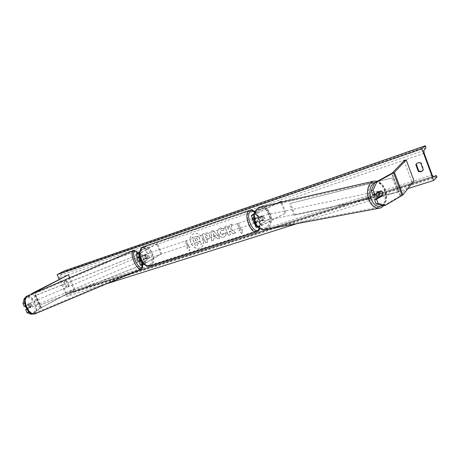 <?xml version="1.0" encoding="UTF-8"?>
<svg xmlns="http://www.w3.org/2000/svg" width="460" height="460" viewBox="0 0 460 460"><rect width="100%" height="100%" fill="white"/><g stroke="black" fill="none" stroke-linecap="round" stroke-linejoin="round"><path stroke-width="0.34" stroke-dasharray="2.3 1.72" d="M24.932 304.123L25.794 306.049L29.112 303.87L30.182 305.21L30.521 307.033L26.87 309.057M24.311 306.619L27.64 304.434L28.71 305.773L29.055 307.591M25.156 298.103L31.487 294.245M25.726 297.884L24.65 302.421M30.521 307.033L27.025 309.321M27.761 310.448L27.226 309.247M29.664 312.587L32.804 313.726L41.4 307.757L74.986 289.633L69.805 277.8M31.332 314.278L40.285 308.102L73.974 289.938L67.551 275.27M32.804 313.726L32.027 314.019M74.986 289.633L73.974 289.938M25.317 297.781L29.727 295.004M29.112 303.87L27.64 304.434M372.796 195.023L379.379 191.314L380.978 193.206L381.127 195.92L379.816 196.667M379.379 191.314L381.317 190.82M383.531 205.741L400.505 195.753L411.815 181.596L413.994 180.866M411.815 181.596L404.041 160.764M381.127 195.92L381.823 195.747M260.82 216.344L254.127 219.109L256.237 217.666L257.755 221.444L255.656 222.91L262.344 220.144L262.28 217.885L260.82 216.344L261.648 216.125L263.108 217.666L263.177 219.932L255.116 223.376M253.926 219.483L261.648 216.125M253.926 214.889L277.702 203.084M257.772 227.154L262.16 225.36L285.97 212.853L281.733 202.164M255.656 222.91L257.278 226.947L270.9 217.758L256.082 227.435M257.278 226.947L261.326 225.567L285.97 212.853M285.131 213.072L280.525 201.463M253.954 214.728L277.023 203.239M269.859 218.103L265.288 206.666L266.328 206.31L254.115 213.963M265.288 206.666L254.213 213.595M270.9 217.758L266.328 206.31M254.926 222.945L256.691 221.795L255.173 218.017L253.316 219.207L251.695 215.171M252.925 219.598L253.316 219.207M262.344 220.144L263.177 219.932M257.755 221.444L256.691 221.795M256.237 217.666L255.173 218.017M140.95 260.17L140.484 258.307L139.529 256.829L138.506 257.686L144.469 254.995C145.601 255.737 146.073 256.852 145.889 258.347L141.22 260.722M137.442 258.117L138.523 257.215L139.478 258.692L139.938 260.555L139.662 260.78M140.329 260.406L139.938 260.555M140.38 265.046L148.77 258.025L144.515 247.963L139.719 251.608M144.595 259.308L146.74 258.066C146.924 256.571 146.452 255.455 145.32 254.713L143.169 255.938L141.651 252.35L157.435 243.507L161.719 253.713L146.113 262.878L144.595 259.308L141.277 260.832M146.113 262.878L143.669 264.063M161.719 253.713L145.256 263.16L141.45 264.615L149.742 257.657L148.77 258.025M149.742 257.657L145.487 247.589L144.515 247.963M139.644 252.04L145.487 247.589M157.435 243.507L139.518 253.259M141.651 252.35L139.512 253.38M160.879 253.989L156.595 243.794M139.961 257.416L143.169 255.938M145.889 258.347L146.74 258.066M144.469 254.995L145.32 254.713M139.529 256.829L138.523 257.215M146.843 258.698C147.89 256.571 147.349 255.145 145.233 254.42L145.067 254.495C144.014 256.617 144.543 258.043 146.659 258.779L146.843 258.698M145.941 258.054L146.964 257.721L146.332 258.865L144.147 259.095L142.899 256.151L143.917 255.812L144.555 254.667L145.722 254.782L144.699 255.122L145.941 258.054L144.147 259.095M142.899 256.151L144.699 255.122M254.788 223.037L255.38 222.968C256.174 220.714 255.593 219.115 253.627 218.178L252.983 219.627M257.784 221.128L256.507 221.547L256.019 222.761L254.955 222.554L256.237 222.134L254.903 218.816L253.621 219.242L254.115 218.034L255.179 218.247L256.456 217.821L257.784 221.128L256.237 222.134M254.903 218.816L256.456 217.821M145.722 254.782L143.917 255.812M145.165 258.756L146.964 257.721M254.955 222.554L256.507 221.547M255.179 218.247L253.621 219.242M252.419 218.603C251.614 220.846 252.189 222.444 254.156 223.393L254.317 223.318C255.116 221.064 254.535 219.472 252.569 218.534L252.419 218.603M147.7 258.416L147.516 258.497C145.4 257.761 144.865 256.329 145.918 254.207L146.09 254.133C148.206 254.857 148.741 256.289 147.7 258.416M143.129 247.612L143.756 247.336C150.374 244.68 156.843 261.711 150.477 264.989L149.655 265.357C143.02 267.95 136.626 250.608 143.129 247.612M257.284 230.684C262.809 227.533 255.812 208.529 249.998 210.95L249.441 211.209C243.742 214.015 250.729 233.421 256.559 231.029L257.284 230.684M30.935 304.825L29.17 303.428C28.589 303.847 28.572 304.716 29.118 306.038L30.883 307.435C31.464 307.016 31.487 306.141 30.935 304.825M30.797 306.596L29.175 307.28L28.773 305.745L27.853 304.554L26.542 305.417L26.944 306.958L27.87 308.154L29.497 307.464L30.337 307.665L30.797 306.596L29.497 307.464M29.175 307.28L27.87 308.154M29.474 303.865L28.629 303.657L28.169 304.721L29.474 303.865L27.853 304.554M26.542 305.417L28.169 304.721M138.949 261.665L138.972 261.654C139.363 261.303 139.276 260.44 138.701 259.06L137.16 257.468M139.075 261.251L139.564 261.401L139.788 260.389L140.973 259.888L140.484 258.307L139.639 257.002L138.448 257.508L137.781 257.203L137.557 258.163M137.684 258.152L138.782 257.847M138.759 257.698L139.639 257.002M139.788 260.389L138.903 261.102M137.62 258.163L138.448 257.508M136.465 260.469L137.977 262.073C138.374 261.723 138.287 260.86 137.712 259.48L136.195 257.876C135.798 258.227 135.89 259.089 136.465 260.469M31.843 304.44C32.39 305.762 32.372 306.63 31.786 307.05L30.026 305.653C29.48 304.33 29.497 303.462 30.078 303.042L31.843 304.44M27.14 307.567C24.88 302.105 24.944 298.511 27.341 296.786C29.842 296.223 32.275 298.155 34.638 302.582C36.904 308.01 36.823 311.598 34.408 313.352C31.953 313.921 29.526 311.989 27.14 307.567M139.633 257.962C137.304 253.27 135.211 251.056 133.365 251.321C131.727 252.747 132.1 256.323 134.481 262.039C136.833 266.731 138.914 268.939 140.725 268.663C142.37 267.202 142.008 263.637 139.633 257.962M193.913 233.749L192.953 234.186C186.283 237.63 192.786 250.711 199.818 248.038L200.991 247.492C207.512 243.927 200.842 230.96 193.913 233.749M193.798 233.818L192.838 234.255C186.168 237.699 192.671 250.78 199.709 248.107L200.882 247.56C207.397 243.995 200.727 231.029 193.798 233.818M106.553 283.808L66.706 296.401L59.271 279.496M407.893 188.6L297.022 223.629M226.337 234.031L224.733 236.653L223.761 237.101C221.289 237.67 219.374 236.601 218.017 233.893L218.005 233.87C217.16 231.449 217.614 229.62 219.374 228.378L220.15 228.022L224.123 228.758L223.106 230.696L220.696 230.38L220.167 233.157C220.823 234.554 221.743 235.129 222.927 234.882L224.215 233.26L226.446 233.962L224.842 236.584L223.87 237.032C221.398 237.601 219.483 236.532 218.126 233.824L218.115 233.801C217.269 231.386 217.724 229.552 219.483 228.309L220.259 227.953L224.123 228.758M209.605 235.198L209.611 235.221C210.22 236.923 209.875 238.165 208.587 238.953L206.689 239.694L207.696 242.132L205.654 242.799L202.136 234.261L205.286 233.203C207.264 232.611 208.702 233.272 209.605 235.198L209.725 235.152C210.329 236.854 209.984 238.096 208.696 238.889L206.689 239.694M230.678 228.982L232.076 224.215L229.528 225.072L228.321 229.523L226.872 225.963L224.739 226.677L228.304 235.422L230.437 234.726L229.517 232.461L229.896 231.219L233.168 233.835L235.756 232.996L230.678 228.982L232.076 224.215M63.721 282.227L65.803 286.959L67.332 287.258L68.252 286.16L66.165 281.411L64.44 281.209L63.721 282.227L64.618 281.75L66.694 286.476L68.224 286.77L69.144 285.671L68.252 286.16M187.761 247.514L186.702 247.859L189.646 250.602L189.894 246.819L188.824 247.169L186.214 240.873L185.15 241.23L187.761 247.514L185.15 241.23M242.362 229.666L241.989 233.697L238.82 230.828L239.999 230.443L237.308 223.802L238.487 223.405L241.178 230.058L242.472 229.603L241.989 233.697M216.447 237.55L213.543 238.498L213.647 240.195L211.519 240.89L211.128 231.236L213.112 230.569L219.845 238.177L217.62 238.901L216.556 237.481L213.543 238.498M416.938 163.403L417.174 163.179C418.399 162.219 419.738 162.058 421.199 162.685L423.729 169.521L422.734 170.752M423.729 169.521L423.269 169.947M64.176 270.992L64.21 272.527L59.904 275.431L59.558 277.61L66.085 292.468L67.752 293.532L72.582 291.525L73.606 292.508L66.706 296.401M69.144 285.671L67.062 280.933L65.343 280.726L64.618 281.75M437 176.973L73.606 292.508M66.694 286.476L65.803 286.959M67.062 280.933L66.165 281.411M421.199 162.685L420.733 163.093M202.314 243.771L199.979 244.53L197.461 242.443L196.581 242.73L197.639 245.295L195.638 245.95L192.136 237.486L195.546 236.342L198.294 236.474L199.761 238.24L199.352 241.379L202.314 243.771L199.87 244.605L197.346 242.512L196.466 242.799L197.53 245.364L195.523 246.019L192.021 237.555L195.437 236.405L198.179 236.538L199.657 238.332L199.237 241.448L202.204 243.84M185.265 241.161L186.214 240.873M187.875 247.445L186.817 247.79L189.761 250.533L190.009 246.75L188.824 247.169M188.939 247.1L186.329 240.81M242.092 233.628L238.82 230.828M238.93 230.759L239.999 230.443M240.108 230.374L237.308 223.802M241.178 230.058L238.487 223.405M238.59 223.341L237.412 223.732M241.287 229.988L242.472 229.603M232.185 224.152L229.632 225.003L228.424 229.454L226.975 225.894L224.848 226.607L228.413 235.353L230.546 234.657L229.626 232.392L230.006 231.15L233.272 233.766L235.756 232.996M235.859 232.927L230.788 228.913M206.799 239.625L207.696 242.132M207.805 242.064L205.654 242.799M205.769 242.73L202.136 234.261M202.25 234.192L205.401 233.134C207.374 232.541 208.817 233.203 209.714 235.129M207.707 235.922L206.063 235.186L205.102 235.503L206.034 237.768L207.328 237.297L207.719 235.945L205.948 235.255L204.993 235.572L205.925 237.837L207.218 237.366L207.598 235.986M224.233 228.689L223.106 230.696M223.215 230.632L220.806 230.316L220.277 233.088C220.932 234.485 221.852 235.06 223.037 234.813L224.215 233.26M224.325 233.191L226.446 233.962M213.658 238.429L213.647 240.195M213.756 240.126L211.519 240.89M211.629 240.821L211.128 231.236M211.243 231.167L213.112 230.569M213.227 230.5L219.845 238.177M219.955 238.107L217.62 238.901M217.73 238.832L216.556 237.481M213.532 236.377L215.199 235.825L213.371 233.663L213.423 236.44L215.09 235.894L213.262 233.726L213.423 236.44M197.794 239.062L196.173 238.481L194.862 238.918L195.701 240.959L197.334 240.379L197.794 239.062L196.288 238.418L194.862 238.918M194.977 238.855L195.816 240.89L197.449 240.31L197.8 239.085M378.442 197.449L378.649 197.432C380.017 196.874 380.426 195.511 379.885 193.349C379.316 191.918 378.511 191.245 377.476 191.325L375.992 193.821M382.835 192.74L381.61 190.998L379.397 191.463L378.212 191.17L376.803 192.924L379.397 191.463M378.045 192.665L376.803 192.924M383.025 195.063L380.811 195.517L378.218 196.995M378.787 197.254L379.385 197.282L380.811 195.517M263.804 217.568L261.55 215.93C260.251 216.436 259.831 217.586 260.297 219.38L262.533 221.013C263.85 220.512 264.27 219.362 263.804 217.568M263.425 219.604L260.923 220.903L262.027 221.116L263.425 219.604L262.407 219.817L262.28 217.885L261.154 216.47L262.165 216.252L261.044 216.039L259.664 217.54L262.165 216.252M260.923 220.903L259.911 221.111L258.779 219.69L258.652 217.752L259.664 217.54M262.407 219.817L259.911 221.111M258.652 217.752L261.154 216.47M264.655 217.39L262.401 215.751C261.096 216.257 260.676 217.407 261.148 219.202L263.385 220.84C264.701 220.34 265.121 219.19 264.655 217.39M375.038 195.661C374.497 193.505 374.906 192.148 376.257 191.584C377.292 191.504 378.091 192.177 378.666 193.608C379.207 195.764 378.793 197.121 377.43 197.679C376.406 197.754 375.607 197.081 375.038 195.661M369.282 198.915C367.057 190.06 368.713 184.448 374.239 182.085C378.551 181.689 381.898 184.466 384.278 190.434C386.503 199.381 384.773 204.982 379.074 207.242C374.894 207.517 371.634 204.74 369.282 198.915M255.599 222.071C257.709 226.901 260.762 229.155 264.753 228.838C270.238 226.809 272.015 222.059 270.083 214.578C267.933 209.622 264.799 207.368 260.676 207.822C255.363 209.955 253.673 214.705 255.599 222.071M39.796 305.066L35.506 295.423L141.111 253.667L145.343 263.649L39.445 305.325L35.15 295.671L141.111 253.667M143.951 264.327L145.141 263.862L140.904 253.862M39.445 305.325L142.657 264.833M35.506 295.423L35.15 295.671M393.265 177.681L398.567 191.78L295.067 215.079L290.45 203.389L393.265 177.681L290.45 203.389M398.567 191.78L397.601 192.309L295.067 215.079M294.17 215.533L289.547 203.837M397.601 192.309L392.288 178.192M41.078 307.953L34.419 292.991M40.486 307.993L33.637 292.6M41.504 307.7L34.868 292.796M39.64 308.493L32.775 293.077M400.154 196L391.673 173.437M400.551 195.701L392.081 173.161M258.997 217.482L257.364 213.417M262.16 225.36L260.532 221.306M256.461 227.021L254.846 222.996M261.326 225.567L259.704 221.519M257.531 226.671L255.909 222.646M258.169 217.701L256.542 213.641M254.386 218.851L252.856 215.05M137.58 257.951L136.068 254.386M140.518 264.868L139.006 261.309M145.256 263.16L143.744 259.584M141.53 264.483L140.082 261.061M138.592 257.565L137.132 254.121M142.318 256.22L140.8 252.638M149.465 264.885C143.267 269.14 135.752 251.459 142.439 248.285C148.678 244.392 155.9 261.527 149.465 264.885M149.971 266.024L150.765 265.661C157.613 262.119 150.644 243.777 143.514 246.64L143.439 246.669M249.728 210.18C255.996 207.569 263.534 228.022 257.583 231.437L256.887 231.782M259.377 228.424C261.43 224.509 258.767 215.107 254.754 212.066M33.586 303.065C38.519 312.691 31.142 317.986 26.392 307.849C21.378 297.856 29.072 293.135 33.586 303.065M34.672 313.996C37.277 312.11 37.358 308.24 34.925 302.392C32.372 297.62 29.75 295.538 27.059 296.148M133.072 250.648C135.062 250.367 137.316 252.753 139.828 257.807C142.376 263.89 142.773 267.731 141.03 269.33M142.514 264.523L140.507 257.629L137.741 253.115M424.2 153.347L59.558 277.61M432.204 175.024L66.085 292.468M425.724 146.389L64.377 271.452M436.758 176.312L73.404 292.054M72.582 291.525L432.906 176.416L72.542 291.536M433.51 176.887L67.838 293.503M423.867 150.512L59.904 275.431M425.891 147.781L64.21 272.527M375.233 182.436C379.477 181.798 382.795 184.437 385.181 190.354C387.09 197.07 386.204 202.112 382.519 205.488M379.517 208.173C385.451 205.551 387.228 199.531 384.847 190.112C382.283 183.678 378.672 180.682 374.02 181.113M260.285 207.058L260.486 207.011C264.937 206.517 268.318 208.949 270.635 214.297C272.717 222.358 270.802 227.476 264.88 229.655M268.922 214.923C264.816 202.636 250.154 209.904 255.076 222.077C259.434 234.496 273.803 226.757 268.922 214.923M254.127 219.109L252.5 215.067M139.932 261.05L141.45 264.615M138.506 257.686L136.988 254.115M146.148 258.945L146.659 258.779M144.727 254.593L145.233 254.42M255.219 223.042L255.858 222.835M253.627 218.178L254.265 217.965M259.745 228.643C260.998 222.352 259.377 216.723 254.886 211.767M254.156 223.393L147.516 258.497M249.998 210.95L143.756 247.336M256.559 231.029L149.655 265.357M252.569 218.534L146.09 254.133M142.623 264.483L140.547 257.571L137.822 253.046M30.883 307.435L30.337 307.665M28.629 303.657L29.17 303.428M138.972 261.654L139.564 261.401M137.189 257.456L137.781 257.203M137.977 262.073L31.786 307.05M133.365 251.321L27.341 296.786M140.725 268.663L34.408 313.352M136.195 257.876L30.078 303.042M422.97 170.556L422.51 170.982M68.436 286.678L67.545 287.166M67.752 293.532L433.544 176.881M64.44 281.209L65.343 280.726M417.174 163.179L416.702 163.593M383.6 205.723C386.774 201.526 387.395 196.316 385.463 190.089C383.853 185.506 381.173 182.557 377.418 181.24M377.476 191.325L378.212 191.17M379.385 197.282L378.649 197.432M261.55 215.93L261.044 216.039M262.533 221.013L262.027 221.116M262.401 215.751L376.257 191.584M264.753 228.838L379.074 207.242M260.676 207.822L374.239 182.085M263.385 220.84L377.43 197.679"/><path stroke-width="0.69" d="M31.487 294.245L67.551 275.27L33.637 292.6L29.727 295.004M24.65 302.421L24.483 303.117L23 303.686L24.253 298.454L25.317 297.781M24.932 304.123L24.483 303.117M32.027 314.019L31.332 314.278L27.054 312.737L28.537 312.173L27.761 310.448M28.537 312.173L29.664 312.587M27.054 312.737L25.743 309.81L27.025 309.321M69.805 277.8L68.551 274.942M25.53 306.153L24.311 306.619L23 303.686M26.87 309.057L25.743 309.81M24.253 298.454L25.156 298.103M374.785 182.683L371.168 190.756L372.796 195.023L374.728 194.534L381.317 190.82L382.916 192.717L383.065 195.437L376.498 199.191L378.12 203.458L376.182 203.918L383.531 205.741L385.48 205.286L402.805 195.034L413.994 180.866L406.22 159.999L394.323 172.442L376.711 182.166L374.785 182.683L392.029 173.207L404.041 160.764L406.22 159.999M376.182 203.918L374.561 199.663L376.498 199.191M379.816 196.667L374.561 199.663M374.728 194.534L373.1 190.256L376.711 182.166M371.168 190.756L373.1 190.256M385.48 205.286L378.12 203.458M381.823 195.747L383.065 195.437M277.702 203.084L281.359 201.227L281.733 202.164M254.926 222.945L254.46 223.399L256.082 227.435L257.772 227.154M254.46 223.399L255.116 223.376M277.023 203.239L281.359 201.227M254.115 213.963L252.5 215.067L253.954 214.728M254.213 213.595L251.298 215.55L253.926 214.889M253.926 219.483L252.925 219.598L251.298 215.55M141.22 260.722L139.932 261.05L140.95 260.17L140.329 260.406M139.512 253.38L135.93 254.564L139.719 251.608M139.662 260.78L138.88 261.498L140.38 265.046M141.277 260.832L138.88 261.498M143.669 264.063L140.392 265.069M139.518 253.259L136.988 254.115L139.644 252.04M137.442 258.117L139.961 257.416M252.983 219.627C253.149 221.346 253.747 222.479 254.788 223.037M137.16 257.468L137.459 260.049L138.949 261.665M138.782 257.847L140.099 260.596L139.075 261.251M140.858 259.98L140.099 260.596M59.271 279.496L57.132 274.626L64.176 270.992L425.477 145.722L425.891 147.781L423.867 150.512L424.2 153.347L432.204 175.024L433.544 176.881L436.103 175.398L437 176.973L433.613 180.475L407.893 188.6M297.022 223.629L106.553 283.808M433.613 180.475L421.872 148.683L57.132 274.626M418.376 171.551L415.84 164.726L416.702 163.593C417.927 162.633 419.267 162.466 420.733 163.093L423.269 169.947L421.193 171.758L418.376 171.551L418.847 171.12L416.317 164.312L416.938 163.403M422.734 170.752L421.653 171.327L418.847 171.12M421.872 148.683L425.477 145.722M416.317 164.312L415.84 164.726M375.992 193.821L376.257 195.408L378.442 197.449M378.045 192.665L379.011 192.464L379.201 194.798L380.431 196.541L383.025 195.063L382.835 192.74M379.011 192.464L381.61 190.998M380.431 196.541L378.218 196.995L378.787 197.254M142.657 264.833L143.951 264.327M34.419 292.991L34.212 292.525M34.868 292.796L34.644 292.284M402.103 195.529L393.605 172.902M402.897 194.936L394.421 172.356M256.887 231.782L256.801 231.811C250.516 234.387 242.989 213.457 249.136 210.45L142.841 246.939C135.832 250.154 142.715 268.853 149.868 266.058L149.971 266.024M254.754 212.066C253.224 210.858 251.861 210.594 250.671 211.272C244.835 214.262 252.868 234.157 258.175 229.919L259.377 228.424M26.841 307.769C29.417 312.53 32.027 314.605 34.672 313.996C29.699 314.726 28.692 311.5 26.283 307.953C22.965 301.996 25.478 295.671 27.059 296.148C24.478 298.005 24.403 301.881 26.841 307.769M34.672 313.996L141.007 269.341C139.052 269.635 136.81 267.26 134.274 262.206C131.709 256.042 131.307 252.189 133.072 250.648L27.059 296.148M137.741 253.115C133.636 247.928 131.962 253.983 135.596 261.522C139.742 268.749 142.048 269.75 142.514 264.523M382.519 205.488C377.838 207.857 373.94 205.522 370.835 198.478C368.724 190.267 370.197 184.92 375.233 182.436M377.418 181.24L374.02 181.113C368.598 181.976 365.763 191.406 368.684 199.249C371.22 205.522 374.733 208.512 379.23 208.225L379.517 208.173M383.6 205.723C382.001 207.328 380.546 208.161 379.23 208.225L264.88 229.655C260.584 229.994 257.301 227.568 255.03 222.37C252.948 214.435 254.771 209.317 260.486 207.011L374.02 181.113M137.448 258.14L135.93 254.564M259.745 228.643C258.951 230.322 258.313 231.213 257.83 231.317L149.868 266.058C141.341 267.191 135.539 252.937 142.732 246.986L143.439 246.669M254.886 211.767C253.167 210.214 251.447 209.685 249.728 210.18M141.007 269.341C142.324 268.789 142.859 267.174 142.623 264.483M137.822 253.046C136.022 250.89 134.435 250.09 133.072 250.648M264.88 229.655C260.308 229.977 256.916 227.55 254.696 222.375C252.586 214.716 254.449 209.611 260.285 207.058"/></g></svg>
